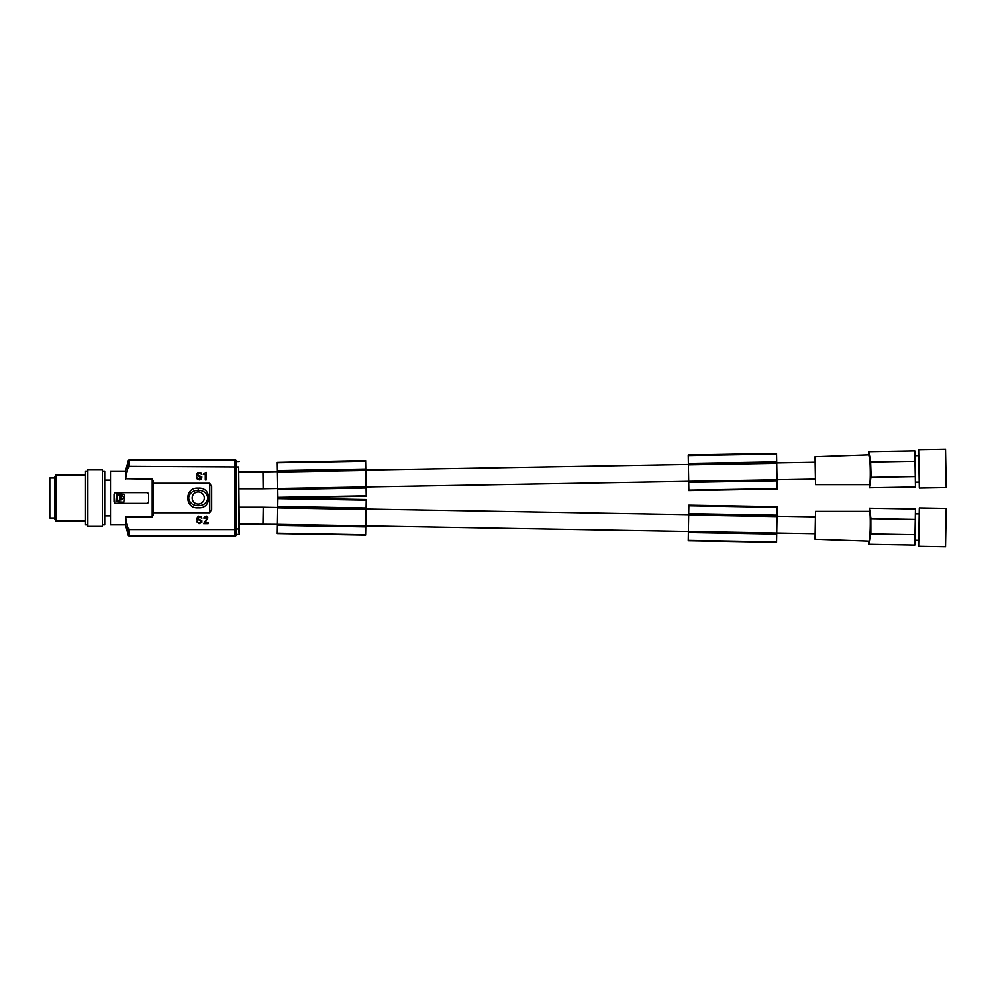 <?xml version="1.0" encoding="UTF-8"?>
<svg xmlns="http://www.w3.org/2000/svg" width="996" height="996" viewBox="0 0 996 996"><rect width="100%" height="100%" fill="white"/><g stroke="black" fill="none" stroke-linecap="round" stroke-linejoin="round"><path stroke-width="1.49" d="M152.214 479.176L153.359 480.869L153.359 515.131L152.214 516.824L152.214 479.176L125.571 478.752M125.733 477.943L126.181 475.652M126.405 474.594L127.127 471.17M127.202 470.822L127.476 469.589M127.575 469.116L129.094 466.34L235.965 466.95L235.965 460.737A1.158 1.158 0 0 0 234.807 459.592L129.468 459.592L128.347 460.438L125.496 471.108L125.496 479.176L127.974 467.385M235.965 535.138L234.807 536.408A1.158 1.158 0 0 0 235.965 535.263L235.965 534.366L234.807 535.524L234.807 529.66L129.094 529.66L127.974 528.615L126.953 524.02M126.928 523.908L126.617 522.427M126.592 522.34L126.006 519.476M125.82 518.493L125.496 524.892L110.494 524.892L110.494 471.108L125.496 471.108M146.698 503.378L115.972 503.378A1.917 1.917 0 0 1 114.042 501.461L114.042 494.539A1.917 1.917 0 0 1 115.972 492.622L146.698 492.622A1.917 1.917 0 0 1 148.616 494.539L148.616 501.461A1.917 1.917 0 0 1 146.698 503.378M152.214 516.824L125.496 516.824L127.974 528.615M114.191 493.817L114.042 494.539M116.544 493.779L124.4 494.327L123.828 502.221L115.972 501.673L116.544 493.779M153.359 480.869L153.359 483.272L209.758 483.272L211.675 486.708L211.675 509.292L209.758 512.728L153.359 512.728M129.256 535.599L129.069 528.988M128.347 535.437L129.455 536.296L234.807 536.296L129.455 536.296L128.148 534.665L129.256 535.524L234.807 535.524M128.148 534.74L127.949 527.93M197.146 475.777L201.316 477.881L198.988 479.026L196.312 477.109L197.519 479.512L199.86 479.985L201.59 479.126L201.839 476.922L197.258 474.706L198.988 473.274L201.927 474.42L200.98 472.789L197.519 472.789L196.399 474.308L197.146 475.777M205.301 479.985L206.16 479.985L206.16 472.303L203.657 473.648L203.657 474.42L205.301 474.42L205.301 479.985M206.483 517.061L205.164 517.26L204.915 518.219L203.968 518.219L204.056 517.36L206.222 516.015L207.94 517.833L204.84 522.726L208.201 522.726L208.201 523.697L203.62 523.697L206.907 518.505L206.483 517.061M200.109 522.639L197.781 522.352L197.171 520.808L196.399 521.481L199.076 523.697L201.839 522.439L201.839 520.622L197.258 518.406L198.988 516.974L201.927 518.119L201.491 516.961L198.403 516.102L196.486 518.704L201.068 520.995L200.109 522.639M235.965 534.366L235.965 529.05L234.807 529.66L234.807 460.476L129.256 460.476L128.148 461.335L129.455 459.704L234.807 459.704L235.965 460.862M129.069 467.012L129.256 460.401M127.949 468.07L128.148 461.26M234.807 460.476L235.965 461.634M277.884 498.623L366.229 500.166L366.229 499.531L277.896 497.988L277.436 524.382L239.177 524.12L239.177 534.491L238.704 529.05L235.965 529.05L235.965 466.95L238.704 466.95L238.704 529.05M238.704 466.95L239.177 524.12M198.229 488.165C184.335 486.87 184.335 509.13 198.229 507.836C212.136 509.13 212.123 486.87 198.229 488.165L198.229 490.306C192.788 490.43 189.589 492.995 188.618 498C189.589 503.005 192.788 505.57 198.229 505.694C203.67 505.57 206.869 503.005 207.84 498C206.869 492.995 203.67 490.43 198.229 490.306M196.038 503.652A6.063 6.063 0 0 0 204.292 498A6.063 6.063 0 0 0 198.229 491.937A6.063 6.063 0 0 0 196.038 503.652M262.956 524.145L263.23 507.213L239.177 507.213M277.735 488.513L263.143 488.762L262.956 471.855L239.177 471.88M869.421 458.11L868.786 454.823L815.039 456.703L815.525 484.641L869.309 484.641C870.915 485.55 870.367 453.852 868.786 454.823L868.736 451.686L870.292 459.281M870.504 472.702L870.529 470.647M870.529 470.274L870.342 465.692M870.604 461.447L871.139 477.345M870.94 477.383L915.274 476.611L915.448 486.982L869.371 487.791L870.94 477.383L869.371 487.791L869.309 484.641M870.678 462.02L868.736 451.686L914.826 450.877L915 461.248L870.865 462.02L915 461.248L915.274 476.611M914.913 455.682L918.748 455.608M915.374 482.176L919.208 482.114M918.648 449.657L919.32 488.065L946.2 487.592L945.528 449.184L918.648 449.657M277.274 462.381L277.896 497.751L366.229 496.207L365.607 460.563L277.274 462.381M277.884 497.365L366.217 495.821M277.423 470.573L365.756 469.029M277.436 471.357L365.769 469.813M277.747 489.546L366.092 488.003M277.735 488.501L688.684 481.329L688.846 490.58L777.179 489.036L776.556 453.392L688.224 454.935L688.684 481.317L777.017 479.786M277.448 472.004L365.781 470.461M277.735 488.762L366.067 487.218M688.834 490.132L777.179 488.65M688.385 464.186L776.718 462.642M688.373 463.401L776.706 461.858M688.697 481.591L777.029 480.047M688.709 482.375L777.042 480.831M688.398 464.833L776.731 463.289M869.832 514.658L869.309 511.359L815.525 511.359L815.039 539.297L868.786 541.177C870.367 542.148 870.915 510.45 869.309 511.359L869.371 508.209L870.653 515.866M870.404 529.287L870.492 527.233M870.504 526.847L870.479 522.278M870.84 517.484L870.865 533.943M870.678 533.981L915 534.752L914.826 545.123L868.736 544.314L870.678 533.981L868.91 543.604M870.94 518.617L869.371 508.209L915.448 509.018L915 534.752M871.127 518.617L915.274 519.389M915.374 513.824L919.208 513.886M914.913 540.318L918.748 540.392M919.32 507.935L918.648 546.343L945.528 546.816L946.2 508.408L919.32 507.935M688.846 505.806L777.179 507.338L777.191 506.703L688.846 505.159L688.385 531.553L277.436 524.382L277.274 533.632L365.607 535.176L366.229 500.166M277.747 506.454L366.092 507.997M277.735 507.238L366.067 508.782M277.423 525.427L365.756 526.971M277.722 507.885L366.067 509.429M277.436 524.643L365.769 526.187M277.286 533.246L365.619 534.79M815.139 533.781L688.385 531.553L688.236 540.816L776.569 542.347L777.179 507.338M688.697 514.409L777.029 515.953M688.709 513.625L777.042 515.169M688.385 531.814L776.718 533.358M688.373 532.599L776.706 534.142M688.684 515.057L777.017 516.6M688.236 540.417L776.569 541.961M120.777 500.029C124.251 498.249 124.251 496.469 120.753 494.713L120.777 500.029M120.653 497.39C119.283 497.39 119.283 497.39 120.653 497.39M117.329 494.713L116.906 500.876L119.283 501.287L119.719 495.124L117.329 494.713M110.494 480.134L104.729 480.134M110.494 515.866L104.729 515.866M102.426 471.108L104.729 471.108L104.729 524.892L102.426 524.892M102.426 526.423L102.426 469.577L87.835 469.577L87.835 526.423L102.426 526.423M87.835 471.108L85.519 471.108L85.519 524.892L87.835 524.892M56.013 521.045L54.792 518.941L54.792 477.059L56.013 474.955L56.013 521.045L85.519 521.045M54.792 517.97L49.8 517.97L49.8 478.03L54.792 478.03M277.286 462.742L365.619 461.198M688.236 455.57L776.569 454.027M209.758 483.272L209.758 512.728M239.177 534.491L235.965 534.491M239.177 461.509L235.965 461.509M125.496 524.892L128.347 535.562L129.468 536.408L234.795 536.408M815.139 462.219L776.731 462.891M688.385 464.435L365.769 470.062M277.436 471.606L262.956 471.855M815.425 516.874L777.017 516.202M688.684 514.671L366.067 509.031M277.735 507.487L263.23 507.238M868.736 544.314L868.786 541.177M263.143 488.787L239.177 488.787M85.519 474.955L56.013 474.955M815.425 479.126L777.017 479.798"/></g></svg>
